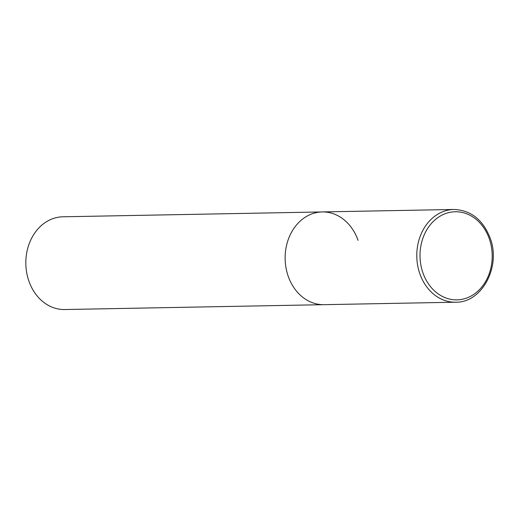 <?xml version="1.0" encoding="UTF-8"?>
<svg xmlns="http://www.w3.org/2000/svg" width="519" height="519" viewBox="0 0 519 519"><rect width="100%" height="100%" fill="white"/><g stroke="black" fill="none" stroke-linecap="round" stroke-linejoin="round"><path stroke-width="0.78" d="M358.045 240.349A46.379 37.991 88.9 0 0 322.254 211.934A46.379 37.991 88.9 0 0 288.207 276.257A46.379 37.991 88.9 0 0 323.992 304.672L64.68 309.532A46.379 37.991 -91.1 0 1 28.895 281.116A46.379 37.991 -91.1 0 1 62.942 216.793L322.254 211.934A46.379 37.991 88.9 0 0 288.207 276.257A46.379 37.991 88.9 0 0 323.992 304.672L455.643 302.207A46.379 37.991 88.9 0 1 419.858 273.792A46.379 37.991 88.9 0 1 453.904 209.468C470.804 210.137 482.884 219.654 490.137 238.013C501.27 266.545 481.93 302.947 455.643 302.207M489.281 238.753A44.057 36.09 -91.1 0 1 470.331 296.433A44.057 36.09 -91.1 0 1 422.933 272.871A44.057 36.09 -91.1 0 1 441.883 215.19A44.057 36.09 -91.1 0 1 489.281 238.753M322.254 211.934L453.904 209.468"/></g></svg>
